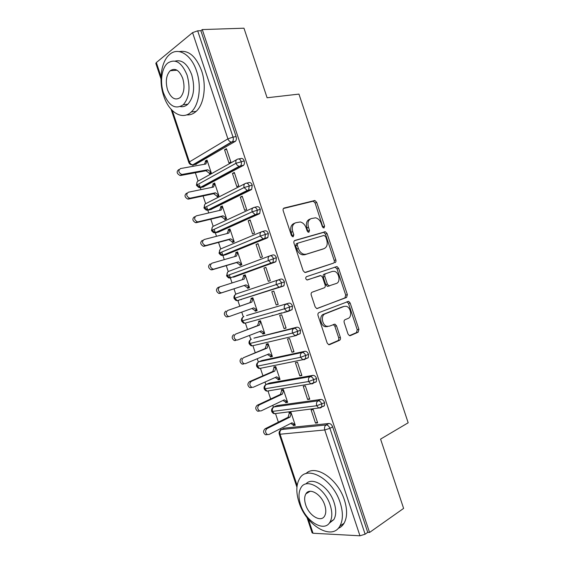 <?xml version="1.0" encoding="UTF-8"?>
<svg xmlns="http://www.w3.org/2000/svg" width="564" height="564" viewBox="0 0 564 564"><rect width="100%" height="100%" fill="white"/><g stroke="black" fill="none" stroke-linecap="round" stroke-linejoin="round"><path stroke-width="0.85" d="M323.997 227.983L324.596 226.101L316.707 202.356L314.86 200.509L284.171 208.017C283.163 208.419 282.839 209.343 283.206 210.781L291.426 235.505L293.174 236.788L293.837 234.821L292.779 231.635C291.616 227.031 292.624 224.063 295.79 222.731L300.288 221.976C302.967 222.653 304.92 224.627 306.139 227.898L307.183 231.036L308.882 232.305L309.509 230.38L308.466 227.25C307.324 222.738 308.275 219.84 311.321 218.543L315.586 217.817C318.202 218.458 320.119 220.404 321.339 223.654L322.361 226.735L323.997 227.983M323.08 227.771L315.121 203.033L313.281 201.186L283.438 208.504M292.293 236.647L291.193 232.262L292.779 231.635M307.979 232.128L306.872 227.884L308.466 227.25M175.665 70.331L175.954 69.675M348.016 334.043L349.483 335.672L350.336 335.629L358.126 332.238L358.908 329.348L350.152 303.002L348.623 301.331L318.949 312.611C317.99 313.147 317.687 314.141 318.054 315.586L327.176 343.025L328.664 344.674L329.602 344.632L339.5 340.332C340.43 339.768 340.705 338.774 340.346 337.35L336.504 325.802L334.988 324.138L329.221 326.196L326.852 326.302C322.002 325.216 320.627 315.269 325.118 313.859L344.125 306.386L346.197 306.28C350.878 307.211 352.437 316.975 348.129 318.427L345.034 319.696C344.132 320.225 343.857 321.191 344.216 322.608L348.016 334.043M202.279 29.568L369.554 532.451L403.612 508.404L380.573 439.109L408.174 422.788L298.955 94.103L267.096 97.762L243.972 28.2L202.279 29.568L200.876 30.71L197.675 30.823L233.024 137.094L236.104 136.615L200.876 30.71M335.002 262.655C335.904 262.204 336.186 261.28 335.827 259.898L327.064 233.531L325.322 231.741L294.944 240.419C293.95 240.863 293.632 241.801 293.999 243.246L303.129 270.699L304.835 272.482L333.373 263.191C334.283 262.739 334.558 261.823 334.205 260.441L325.463 234.138L323.722 232.347L294.408 240.722M338.611 268.274L347.368 294.627L346.564 297.454L316.742 308.586L315.156 306.865L311.25 295.12C310.884 293.675 311.187 292.695 312.16 292.187L324.244 287.83C325.188 287.337 325.477 286.385 325.111 284.961L322.573 277.319L320.916 275.57L306.971 279.963C305.498 278.919 305.321 277.826 306.442 276.691L336.976 266.539L338.611 268.274L336.983 268.795L345.718 295.092L347.368 294.627M285.426 311.786L284.404 312.167M267.533 264.699L267.414 264.333M259.546 240.701L259.426 240.327M160.98 78.847L155.84 63.422L156.341 62.548L192.571 32.641L197.675 30.823M369.554 532.451L367.742 532.36L365.127 534.2L359.966 535.793L313.034 533.248L312.111 532.825L307.027 517.555M280.95 429.909L280.519 428.626M278.362 422.147L275.507 413.56M273.427 407.307L272.772 405.333M270.649 398.974L267.978 390.937M265.898 384.697L265.009 382.032M262.937 375.793L260.441 368.313M258.368 362.081L257.254 358.732M255.217 352.606L252.912 345.69M250.839 339.457L249.492 335.418M247.497 329.411L245.382 323.066M243.31 316.834L241.737 312.103M239.778 306.217L237.853 300.457M235.773 294.204L233.982 288.817M232.03 282.959L229.379 274.992M228.237 271.573L226.256 265.616M224.268 259.63L221.885 252.482M220.7 248.928L218.529 242.407M216.498 236.302L214.391 229.971M213.164 226.284L210.802 219.192M208.729 212.966L206.896 207.453M205.627 203.639L203.075 195.969M200.96 189.624L199.402 184.936M198.084 180.988L195.341 172.746M193.191 166.281L192.712 164.843M207.002 160.028L205.261 161.043L207.221 160.698L205.839 164.011L180.466 168.558C177.97 170.638 178.421 172.619 181.805 174.502L207.749 169.771L211.049 172.203L209.3 173.183L209.526 173.867L211.281 172.894L207.002 160.028M224.564 149.784L226.418 148.699L230.845 161.995L228.97 163.038L224.564 149.784L226.665 149.432M205.261 161.043L205.486 161.734L204.415 164.265M367.742 532.36L332.647 426.849L329.912 428.323L365.127 534.2M328.875 423.493L284.207 428.146L281.499 429.528L326.133 424.953L328.875 423.493C330.497 423.55 331.759 424.671 332.647 426.849M236.104 136.615C236.647 138.561 236.436 140.112 235.47 141.254L195.447 164.441M283.339 428.591L284.207 428.146M275.972 405.981L273.977 406.94L318.103 400.814L320.874 399.432C322.481 399.439 323.729 400.525 324.617 402.703L324.406 405.798L322.862 406.581M320.874 399.432L276.705 405.629M291.01 412.439L289.015 412.693L289.247 413.377L288.063 417.297L265.066 428.788L267.04 428.584C265.009 430.663 265.129 432.651 267.392 434.555L269.007 434.484L291.969 422.803L295.05 424.586L293.273 425.489L295.275 425.277L291.01 412.439M290.7 423.451L293.047 424.805L293.273 425.489M315.509 423.113L317.645 422.887L313.231 409.619L311.102 409.887L315.509 423.113L317.391 422.126M268.612 383.379L266.455 384.345L310.073 376.667L312.865 375.37C314.458 375.321 315.692 376.378 316.58 378.55L316.341 381.75L314.606 382.575M312.865 375.37L269.211 383.104M285.673 402.64L287.647 402.358L283.375 389.52L281.408 389.844L281.64 390.528L280.442 394.391L257.226 405.255L259.179 404.966C257.106 407.039 257.247 409.027 259.595 410.937L261.146 410.874L284.319 399.827L287.421 401.667L285.44 401.956L285.673 402.64L287.457 401.779M307.648 399.495L309.763 399.192L305.35 385.924L303.249 386.269L307.648 399.495L309.551 398.565M261.252 360.77L258.932 361.743L302.036 352.514L304.863 351.301C306.435 351.196 307.662 352.225 308.543 354.396L308.275 357.71L306.231 358.605M304.863 351.301L261.71 360.579M278.066 379.784L280.019 379.431L275.747 366.593L273.801 366.981L274.034 367.672L272.814 371.472L249.387 381.708L251.318 381.349C249.203 383.414 249.366 385.402 251.798 387.313L253.285 387.256L276.67 376.844L279.793 378.747L277.833 379.1L278.066 379.784L279.871 378.973M299.787 375.878L301.881 375.497L297.461 362.229L295.388 362.645L299.787 375.878L301.712 374.997M253.906 338.167L293.999 328.361L296.854 327.226C298.405 327.071 299.625 328.072 300.506 330.229L300.203 333.662L297.58 334.727M296.854 327.226L254.209 338.047M270.452 356.92L272.391 356.504L268.119 343.659L266.194 344.118L266.419 344.808L265.186 348.552L243.451 357.731C241.3 359.783 241.484 361.771 244.008 363.681L245.418 363.632L269.021 353.854L272.158 355.813L270.226 356.236L270.452 356.92L272.278 356.159M291.926 352.246L293.992 351.795L289.579 338.52L287.52 339.013L291.926 352.246L293.872 351.421M246.56 315.565L288.838 303.15C290.375 302.938 291.588 303.911 292.469 306.062L292.124 309.615L288.592 311.229M248.921 322.157L248.435 322.206M288.838 303.15L246.708 315.509M262.845 334.057L264.756 333.571L260.483 320.726L258.58 321.254L258.813 321.938L257.551 325.632L235.583 334.099C233.39 336.151 233.602 338.139 236.217 340.05L237.55 340.007L261.365 330.864L264.53 332.88L262.62 333.373L262.845 334.057L264.685 333.345M284.066 328.615L286.103 328.093L281.69 314.811L279.659 315.382L284.066 328.615L286.026 327.846M284.425 281.894L234.793 298.215C234.272 296.093 234.786 294.662 236.351 293.914L280.83 279.06C282.345 278.799 283.551 279.737 284.425 281.894L284.044 285.567L283.191 286.167L237.564 300.549M241.42 299.618L240.483 299.604M255.231 311.187L257.121 310.63L252.848 297.785L250.973 298.377L251.199 299.068L249.922 302.699L227.715 310.468C225.473 312.519 225.713 314.5 228.434 316.418L229.682 316.376L253.715 307.859L256.895 309.939L255.006 310.503L255.231 311.187L257.085 310.524M276.198 304.976L278.214 304.377L273.801 291.094L271.792 291.736L276.198 304.976L278.179 304.264M270.093 255.788L272.814 254.97C274.315 254.653 275.507 255.57 276.381 257.713L275.958 261.52L275.183 262.077L233.792 277.114M233.299 277.15L232.692 276.98M243.585 276.191L245.439 275.521L244.142 279.109L219.847 286.829C217.563 288.881 217.831 290.862 220.651 292.772L221.814 292.737L219.974 293.372L244.198 285.497L247.392 287.626L247.617 288.317L249.485 287.689L245.206 274.837L243.359 275.5L243.585 276.191L242.316 279.688M268.33 281.33L270.325 280.661L265.905 267.378L263.924 268.09L268.33 281.33M262.26 231.557L264.798 230.873C266.286 230.507 267.463 231.388 268.337 233.531L267.865 237.472L267.167 237.987L226.129 254.604M225.452 254.561L224.973 254.357M235.971 253.306L237.796 252.573L236.485 256.098L211.972 263.184C209.646 265.235 209.949 267.216 212.875 269.127L213.939 269.099L212.127 269.803L236.563 262.563L239.778 264.749L240.003 265.433L241.85 264.735L237.571 251.882L235.738 252.623L235.971 253.306L234.737 256.606M260.462 257.685L262.436 256.937L258.016 243.655L256.056 244.438L260.462 257.685M254.42 207.34L256.782 206.776C258.249 206.346 259.419 207.207 260.293 209.336L259.778 213.418L259.151 213.883L218.451 232.086M217.69 231.952L217.295 231.726M228.349 230.422L230.161 229.618L228.822 233.087L204.097 239.538C201.729 241.589 202.067 243.57 205.106 245.481L206.064 245.446L204.281 246.228L228.928 239.615L232.164 241.864L232.389 242.548L234.208 241.787L229.929 228.928L228.124 229.731L228.349 230.422L227.158 233.517M252.594 234.032L254.54 233.214L250.12 219.925L248.188 220.785L252.594 234.032M246.581 183.124L248.759 182.666C250.212 182.186 251.375 183.011 252.242 185.147L251.678 189.363L251.128 189.779L210.781 209.554M220.736 207.531L222.519 206.657L221.166 210.062L196.223 215.885C193.812 217.944 194.185 219.925 197.329 221.821L198.19 221.793L196.427 222.653L221.285 216.668L224.542 218.973L224.768 219.664L226.566 218.825L222.286 205.966L220.503 206.84L220.736 207.531L219.572 210.435M244.72 210.372L246.644 209.477L242.217 196.187L240.313 197.118L244.72 210.372M238.734 158.921L240.743 158.554C242.175 158.019 243.324 158.815 244.191 160.944C244.677 162.777 244.473 164.23 243.577 165.308L203.111 187.001M213.114 184.632L214.877 183.688L213.502 187.044L188.348 192.225C185.894 194.291 186.303 196.272 189.567 198.161L190.315 198.14L188.573 199.064L213.65 193.713L216.921 196.082L217.154 196.766L218.924 195.863L214.644 182.997L212.882 183.949L213.114 184.632L211.993 187.354M236.845 186.705L238.741 185.739L234.321 172.443L232.438 173.451L236.845 186.705M244.191 160.944L236.027 163.264L196.406 185.274L197.174 181.876M212.882 183.949L214.828 183.554M232.438 173.451L234.525 173.049M220.503 206.84L222.435 206.403M240.313 197.118L242.379 196.66M228.124 229.731L230.034 229.245M248.188 220.785L250.233 220.263M235.738 252.623L237.634 252.08M256.056 244.438L258.086 243.867M243.359 275.5L245.234 274.915M263.924 268.09L265.933 267.463M271.799 315.72L272.821 315.339M252.242 185.147L244.106 187.537L203.942 207.912L204.788 204.45M260.293 209.336L252.178 211.803L211.479 230.556M268.337 233.531L260.251 236.069L219.015 253.187L220.031 249.57M276.381 257.713L226.552 275.817L227.652 272.116M284.044 285.567L280.294 287.161L278.961 287.196L281.14 286.554L281.521 282.867C280.639 280.71 279.441 279.765 277.925 280.026C276.332 280.794 275.824 282.31 276.388 284.573L278.961 287.196L237.275 300.64L234.793 298.215L234.081 298.441C233.679 296.953 234.081 295.691 235.287 294.648M292.469 306.062L284.453 308.818L241.611 321.057C241.202 319.513 241.639 318.223 242.929 317.179M300.506 330.229L292.519 333.063L249.14 343.673C248.717 342.066 249.196 340.741 250.571 339.697M308.543 354.396L300.584 357.294L256.669 366.283C256.246 364.661 256.726 363.329 258.108 362.285M316.58 378.55L308.642 381.525L264.192 388.892C263.769 387.285 264.234 385.952 265.573 384.902M324.617 402.703L316.7 405.749L271.714 411.487C271.291 409.901 271.735 408.576 273.046 407.511M310.44 218.902L309.735 219.192C306.689 220.482 305.737 223.379 306.872 227.884M294.838 223.118L294.211 223.379C291.045 224.719 290.037 227.68 291.193 232.262M305.519 272.482L333.373 263.191M325.654 236.654L324.018 235.414L297.905 243.112L297.249 245.093L298.37 248.456C299.547 251.622 301.423 253.56 303.989 254.272L306.252 254.195L324.004 248.661C326.965 247.258 327.881 244.339 326.732 239.904L325.654 236.654M297.778 243.162L296.311 243.718L295.656 245.692L297.249 245.093M322.693 249.133L304.645 254.766L302.382 254.843C299.822 254.138 297.947 252.207 296.777 249.048L295.656 245.692M316.94 308.628L344.914 297.912L345.718 295.092M320.176 275.599L307.267 279.991M336.412 283.445C340.903 282.148 339.126 272.13 334.269 271.319L332.407 271.397L325.71 273.695C324.779 274.174 324.49 275.119 324.85 276.529L327.381 284.15L328.995 285.877L336.412 283.445M329.623 285.885L327.36 286.371L325.752 284.651L323.221 277.044C322.862 275.634 323.151 274.696 324.088 274.217L332.407 271.397M336.983 268.795L334.889 267.047M343.166 306.64L344.125 306.386M327.557 326.598L325.195 326.704C320.345 325.625 318.984 315.699 323.468 314.296L342.468 306.823M328.664 344.674L337.829 340.698C338.752 340.141 339.034 339.147 338.668 337.723L334.84 326.203L333.275 324.533M349.44 335.658L356.448 332.619L357.238 329.728L348.496 303.446L346.867 301.761M182.44 174.473L180.085 175.503C176.708 173.627 176.264 171.653 178.76 169.581M180.72 175.475L206.008 170.758L209.3 173.183L211.253 172.81M234.934 169.024L233.827 169.235M206.008 170.758L207.749 169.771M205.486 161.734L207.228 160.719M188.573 199.064L187.826 199.092C184.569 197.21 184.16 195.236 186.613 193.17M190.315 198.14L215.413 192.796L218.698 195.172L216.921 196.082L218.86 195.659M213.65 193.713L215.413 192.796M196.427 222.653L195.567 222.681C192.423 220.785 192.056 218.811 194.467 216.752M198.19 221.793L223.076 215.822L226.34 218.134L224.542 218.973L226.46 218.508M221.285 216.668L223.076 215.822M204.281 246.228L203.315 246.256C200.283 244.36 199.952 242.386 202.314 240.334M206.064 245.446L230.739 238.84L233.982 241.096L232.164 241.864L234.067 241.35M228.928 239.615L230.739 238.84M212.127 269.803L211.063 269.839C208.144 267.935 207.841 265.954 210.168 263.91M213.939 269.099L238.403 261.851L241.618 264.051L239.778 264.749L241.667 264.185M236.563 262.563L238.403 261.851M196.589 71.127C191.288 54.44 178.055 46.713 169.595 54.496C161.043 61.49 158.505 80.871 163.694 95.845C168.925 112.384 182.355 120.717 191.252 111.968C199.12 105.01 201.785 86.165 196.589 71.127M186.635 114.866C190.089 115.176 193.262 114.013 196.152 111.376C204.048 104.446 206.762 85.7 201.595 70.74C196.039 56.322 188.623 49.942 179.331 51.613M175.129 61.109C182.01 59.41 187.544 63.965 191.739 74.772C195.179 87.498 193.882 97.311 187.847 104.22C185.605 106.243 183.145 107.04 180.459 106.603M187.107 75.146C181.749 62.259 175.256 58.261 167.628 63.154C161.565 68.202 159.76 82.161 163.518 93.004C168.833 106.011 175.425 109.924 183.279 104.728C189.292 97.791 190.561 87.935 187.107 75.146M167.564 89.937C170.998 98.312 175.228 100.836 180.268 97.53C184.167 93.046 184.999 86.68 182.757 78.438C179.31 70.119 175.115 67.553 170.18 70.74C166.161 75.266 165.294 81.667 167.564 89.937M340.198 502.736C332.887 479.047 307.119 464.651 299.646 478.533C296.114 484.539 295.91 492.485 299.033 502.362C305.801 525.056 331.808 541.186 339.888 526.064C343.116 520.149 343.222 512.373 340.198 502.736M338.146 528.397C340.607 527.446 342.581 525.733 344.068 523.258C347.311 517.357 347.424 509.609 344.421 500.028C337.773 478.589 315.05 463.805 305.899 473.661M305.949 483.961C312.315 476.044 329.249 486.859 334.128 502.679C336.32 509.644 336.236 515.256 333.881 519.529L329.08 523.371M330.208 505.182C324.977 488.135 306.4 477.504 300.986 487.634C298.483 491.956 298.363 497.681 300.612 504.801C305.561 521.312 324.265 532.853 329.989 522.088C332.337 517.808 332.407 512.175 330.208 505.182M305.688 504.865C308.91 515.566 320.944 522.899 324.596 516.032C326.126 513.275 326.182 509.63 324.758 505.111C321.417 494.191 309.432 487.233 305.914 493.831C304.32 496.609 304.243 500.289 305.688 504.865M219.974 293.372L218.818 293.407C216.005 291.503 215.737 289.522 218.014 287.478L219.72 286.872M221.814 292.737L246.059 284.862L249.26 286.998L247.392 287.626L249.26 286.998M244.198 285.497L246.059 284.862M229.499 316.432L226.573 316.975C223.859 315.064 223.626 313.091 225.861 311.046M253.06 298.426L251.199 299.068L253.074 298.469L251.798 302.114L227.715 310.468M251.925 308.494L255.006 310.503M249.922 302.699L251.798 302.114M235.667 340.494L234.335 340.536C231.719 338.633 231.508 336.652 233.707 334.607M260.66 321.247L258.813 321.938L260.709 321.409L259.454 325.111L235.583 334.099M280.611 313.239L281.633 312.858M279.723 313.394L278.701 313.774M259.687 331.505L262.62 333.373M257.551 325.632L259.454 325.111M243.507 364.048L242.097 364.097C239.58 362.187 239.397 360.213 241.547 358.161M268.252 344.068L266.419 344.808L268.344 344.35L267.11 348.108L243.451 357.731M267.449 354.509L270.226 356.236M265.186 348.552L267.11 348.108M251.347 387.595L249.866 387.651C247.434 385.748 247.279 383.767 249.387 381.708M275.845 366.882L274.034 367.672L275.979 367.277L274.76 371.098L251.318 381.349M275.204 377.499L277.833 379.1M272.814 371.472L274.76 371.098M259.186 411.135L257.642 411.205C255.295 409.302 255.161 407.321 257.226 405.255M283.438 389.689L281.64 390.528L283.607 390.203L282.409 394.081L259.179 404.966M282.952 400.475L285.44 401.956M280.442 394.391L282.409 394.081M267.026 434.675L265.418 434.752C263.148 432.856 263.036 430.868 265.066 428.788M291.024 412.495L289.247 413.377L291.236 413.13L290.058 417.057L267.04 428.584M293.047 424.805L295.05 424.586M288.063 417.297L290.058 417.057M322.996 226.728L324.596 226.101M292.251 235.449L293.837 234.821M307.916 231.007L309.509 230.38M156.341 62.548L161.029 76.633M172.323 110.572L189.412 161.903L227.912 138.864L192.571 32.641M171.118 109.303L188.827 162.51L189.412 161.903C190.096 163.63 191.21 164.603 192.761 164.843L231.388 142.058C229.795 141.775 228.631 140.711 227.912 138.864L233.024 137.094C233.574 139.047 233.369 140.598 232.403 141.74L193.374 164.808L196.371 164.279M359.966 535.793L324.758 429.965L280.075 434.231L297.136 485.491M308.388 519.296L313.034 533.248M329.912 428.323L324.758 429.965C324.18 427.674 324.645 426.01 326.133 424.953C327.762 425.016 329.016 426.137 329.912 428.323M281.499 429.528C280.019 430.522 279.54 432.087 280.075 434.231L279.236 434.083L296.925 487.211M235.082 141.557L231.388 142.058L235.47 141.254M243.112 165.668L240.539 165.879C241.427 164.801 241.632 163.341 241.145 161.501C240.271 159.372 239.122 158.569 237.691 159.104C236.027 159.64 235.47 161.022 236.027 163.264C236.732 164.97 237.825 165.971 239.305 166.26L200.171 187.488L197.012 184.731C196.498 182.63 197.055 181.312 198.69 180.776L236.485 159.774M191.429 164.42L192.761 164.843C190.858 164.991 189.546 164.216 188.827 162.51M243.577 165.308L240.539 165.879L200.911 187.452L203.879 186.846M251.128 189.779L247.229 190.456L248.668 190.019L249.225 185.789C248.35 183.645 247.187 182.821 245.742 183.3C244.092 183.878 243.542 185.295 244.106 187.537L247.229 190.456L207.58 210.125L204.57 207.439C204.055 205.331 204.605 203.992 206.227 203.414L244.741 183.808M251.678 189.363L248.668 190.019L208.447 210.09L211.394 209.413M259.151 213.883L255.161 214.651L256.789 214.158L257.304 210.069C256.423 207.926 255.252 207.066 253.793 207.489C252.157 208.116 251.614 209.554 252.178 211.803L255.161 214.651L214.997 232.763L212.127 230.14C211.613 228.032 212.156 226.665 213.756 226.044L253.01 207.848M259.778 213.418L256.789 214.158L215.977 232.721L218.902 231.973M267.167 237.987L263.092 238.84L264.911 238.29L265.376 234.342C264.502 232.192 263.317 231.303 261.837 231.677C260.216 232.347 259.687 233.813 260.251 236.069L263.092 238.84L222.42 255.393L219.685 252.834C219.163 250.719 219.699 249.337 221.292 248.675L261.301 231.896M267.865 237.472L264.911 238.29L223.513 255.351L226.411 254.526M275.183 262.077L271.023 263.021L273.025 262.422L273.448 258.608C272.567 256.451 271.383 255.534 269.881 255.852C268.274 256.578 267.752 258.065 268.323 260.321L271.023 263.021L229.844 278.017L227.236 275.528C226.721 273.413 227.243 272.003 228.822 271.298L269.606 255.957M272.25 262.986L233.912 277.072M292.124 309.615L286.907 311.37L284.453 308.818C283.889 306.555 284.39 305.011 285.962 304.193C287.499 303.982 288.705 304.962 289.593 307.126L289.247 310.686L288.331 311.328L245.121 323.144M300.203 333.662L294.852 335.538L292.519 333.063C291.948 330.793 292.441 329.221 293.999 328.361C295.557 328.199 296.77 329.207 297.658 331.378L297.355 334.819L296.368 335.488L252.693 345.739M199.198 187.213L200.171 187.488C199.585 186.726 200.347 189.441 196.406 185.267M207.34 210.139L207.58 210.125C207.136 209.702 206.946 211.479 203.942 207.912M214.954 232.763L214.997 232.763C214.581 232.354 214.306 234.011 211.479 230.549L212.402 227.017M219.015 253.187C221.56 256.486 222.167 255.048 222.42 255.393L223.513 255.351M230.739 278.045L229.844 278.017C229.477 277.615 229.188 279.159 226.552 275.817M275.958 261.52L272.257 262.986M241.611 321.064C244.268 324.476 243.909 322.664 244.706 323.264L242.344 320.895C241.822 318.773 242.33 317.313 243.881 316.531L243.507 316.7M234.081 298.441C236.725 301.839 236.549 300.097 237.275 300.64L238.572 300.591M251.403 339.14C249.873 339.965 249.366 341.446 249.894 343.568L252.143 345.873C251.276 345.217 251.833 347.128 249.14 343.673M258.932 361.743C257.41 362.617 256.916 364.111 257.438 366.24L259.581 368.482L260.286 368.341M302.036 352.514C300.499 353.424 300.013 355.017 300.584 357.294L302.805 359.705L304.405 359.642L305.455 358.944L305.723 355.623C304.835 353.452 303.608 352.415 302.036 352.514M266.455 384.345C264.946 385.254 264.46 386.777 264.988 388.913L267.026 391.092L268.668 391.014M310.073 376.667C308.543 377.626 308.071 379.248 308.642 381.525L310.757 383.865L312.442 383.795L313.556 383.076L313.788 379.861C312.9 377.683 311.659 376.618 310.073 376.667M273.977 406.94C272.482 407.892 272.003 409.436 272.532 411.572L274.478 413.694L275.556 413.56M318.103 400.814C316.594 401.822 316.129 403.464 316.7 405.749L318.716 408.026L320.472 407.934L321.642 407.201L321.847 404.099C320.958 401.913 319.71 400.821 318.103 400.814M267.907 390.944L268.675 391.007M283.762 208.201L284.171 208.017M312.773 201.207L314.345 200.523M315.121 203.033L316.707 202.356M323.13 232.375L324.73 231.762M325.463 234.138L327.064 233.531M334.205 260.441L335.827 259.898M296.777 249.048L298.37 248.456M304.645 254.766L306.252 254.195M322.397 249.239L324.004 248.661M344.914 297.912L346.564 297.454M324.088 274.217L325.71 273.695M323.221 277.044L324.85 276.529M325.752 284.651L327.381 284.15M323.468 314.296L325.118 313.859M334.84 326.203L336.504 325.802M338.668 337.723L340.346 337.35M337.829 340.698L339.5 340.332M329.108 344.738L329.602 344.632M348.496 303.446L350.152 303.002M357.238 329.728L358.908 329.348M356.448 332.619L358.126 332.238M349.892 335.728L350.336 335.629M308.275 357.71L302.805 359.705L259.581 368.482C258.566 368.56 257.6 367.827 256.669 366.29M316.341 381.75L310.757 383.865L267.026 391.092C266.039 391.141 265.094 390.408 264.192 388.892M280.512 430.12C279.243 431.185 278.813 432.51 279.236 434.083M324.406 405.798L318.716 408.026L274.478 413.694C273.491 413.708 272.574 412.975 271.721 411.494M313.281 201.186L314.86 200.509M323.722 232.347L325.322 231.741M302.382 254.843L303.989 254.272M327.36 286.371L328.995 285.877M335.347 267.068L336.976 266.539M325.195 326.704L326.852 326.302M333.331 324.547L334.988 324.138M346.966 301.782L348.623 301.331M180.085 175.503L181.805 174.502M187.826 199.092L189.567 198.161M195.567 222.681L197.329 221.821M203.315 246.256L205.106 245.481M211.063 269.839L212.875 269.127M177.047 70.225L170.18 70.74M187.847 104.22L183.279 104.728M191.252 111.968L196.152 111.376M310.137 491.279L305.914 493.831M333.881 519.529L329.989 522.088M339.888 526.064L344.068 523.258M218.818 293.407L220.651 292.772M226.573 316.975L228.434 316.418M234.335 340.536L236.217 340.05M242.097 364.097L244.008 363.681M249.866 387.651L251.798 387.313M257.642 411.205L259.595 410.937M265.418 434.752L267.392 434.555"/></g></svg>
